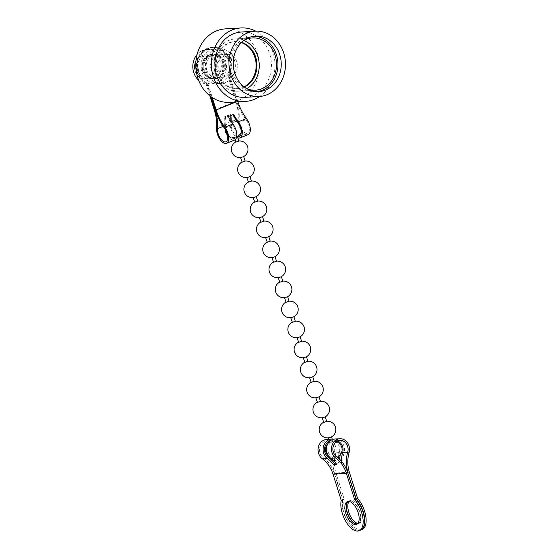 <?xml version="1.0" encoding="UTF-8"?>
<svg xmlns="http://www.w3.org/2000/svg" width="559" height="559" viewBox="0 0 559 559"><rect width="100%" height="100%" fill="white"/><g stroke="black" fill="none" stroke-linecap="round" stroke-linejoin="round"><path stroke-width="0.42" stroke-dasharray="2.79 2.1" d="M202.288 70.28A11.355 9.803 86.6 0 0 212.182 77.911A11.355 9.803 86.6 0 0 220.714 62.881A11.355 9.803 86.6 0 0 210.827 55.25A11.355 9.803 86.6 0 0 202.288 70.28M206.739 70.015A11.355 9.803 86.6 0 0 216.626 77.645A11.355 9.803 86.6 0 0 225.165 62.615A11.355 9.803 86.6 0 0 215.278 54.985A11.355 9.803 86.6 0 0 206.739 70.015M197.432 72.23A17.336 14.967 86.6 0 0 212.539 83.885A17.336 14.967 86.6 0 0 225.577 60.924A17.336 14.967 86.6 0 0 210.47 49.269A17.336 14.967 86.6 0 0 197.432 72.23M198.662 80.349A17.336 14.967 86.6 0 0 208.828 84.109A17.336 14.967 86.6 0 0 221.867 61.148A17.336 14.967 86.6 0 0 206.76 49.492A17.336 14.967 86.6 0 0 197.117 54.433M198.04 70.72A12.025 10.376 86.6 0 0 208.514 78.798A12.025 10.376 86.6 0 0 217.556 62.881A12.025 10.376 86.6 0 0 207.082 54.796A12.025 10.376 86.6 0 0 198.04 70.72M206.327 71.699A17.336 14.967 86.6 0 0 221.434 83.354A17.336 14.967 86.6 0 0 234.473 60.393A17.336 14.967 86.6 0 0 219.366 48.738A17.336 14.967 86.6 0 0 206.327 71.699M201.883 71.964A17.336 14.967 86.6 0 0 216.983 83.619A17.336 14.967 86.6 0 0 230.022 60.658A17.336 14.967 86.6 0 0 214.922 49.003A17.336 14.967 86.6 0 0 201.883 71.964M211.19 69.749A11.355 9.803 86.6 0 0 221.078 77.38A11.355 9.803 86.6 0 0 229.616 62.349A11.355 9.803 86.6 0 0 219.722 54.719A11.355 9.803 86.6 0 0 211.19 69.749M236.778 61.916A11.355 9.803 -93.4 0 1 228.247 76.953A11.355 9.803 -93.4 0 1 218.352 69.323A11.355 9.803 -93.4 0 1 226.891 54.286A11.355 9.803 -93.4 0 1 236.778 61.916M247.078 88.832A26.168 22.598 -93.4 0 1 232.691 72.579A26.168 22.598 -93.4 0 1 244.178 40.248M243.899 40.458A26.168 22.598 86.6 0 0 235.073 38.955A26.168 22.598 86.6 0 0 215.39 73.613A26.168 22.598 86.6 0 0 238.19 91.201A26.168 22.598 86.6 0 0 246.778 88.657M241.656 42.372A23.555 20.334 86.6 0 0 235.227 41.569A23.555 20.334 86.6 0 0 217.514 72.761A23.555 20.334 86.6 0 0 238.036 88.595A23.555 20.334 86.6 0 0 244.325 87.029M241.411 42.61A23.555 20.334 86.6 0 0 234.403 41.618A23.555 20.334 86.6 0 0 216.689 72.81A23.555 20.334 86.6 0 0 237.212 88.643A23.555 20.334 86.6 0 0 244.052 86.82M253.926 36.258A27.81 24.009 86.6 0 0 252.277 36.286A27.81 24.009 86.6 0 0 231.363 73.11A27.81 24.009 86.6 0 0 255.589 91.802A27.81 24.009 86.6 0 0 257.231 91.641M229.763 102.36A36.803 31.772 86.6 0 0 257.433 53.622A36.803 31.772 86.6 0 0 225.375 28.879M259.669 96.469A36.803 31.772 86.6 0 0 273.044 52.686A36.803 31.772 86.6 0 0 255.77 31.171M245.128 97.343A32.715 28.243 86.6 0 0 269.724 54.02A32.715 28.243 86.6 0 0 241.229 32.031M209.178 54.915A12.263 10.586 -93.4 0 1 212.078 54.265A12.263 10.586 -93.4 0 1 223.167 64.166A12.263 10.586 -93.4 0 1 216.438 78.085A12.263 10.586 -93.4 0 1 213.538 78.742A12.263 10.586 -93.4 0 1 202.449 68.841A12.263 10.586 -93.4 0 1 209.178 54.915M210.016 54.866A12.263 10.586 -93.4 0 1 212.916 54.209A12.263 10.586 -93.4 0 1 224.005 64.11A12.263 10.586 -93.4 0 1 217.276 78.036A12.263 10.586 -93.4 0 1 214.376 78.693A12.263 10.586 -93.4 0 1 203.28 68.792A12.263 10.586 -93.4 0 1 210.016 54.866M217.444 78.029A12.263 10.586 86.6 0 0 224.173 64.103A12.263 10.586 86.6 0 0 213.084 54.202A12.263 10.586 86.6 0 0 210.184 54.859A12.263 10.586 86.6 0 0 203.448 68.778A12.263 10.586 86.6 0 0 214.544 78.679A12.263 10.586 86.6 0 0 217.444 78.029M218.276 77.974A12.263 10.586 86.6 0 0 225.011 64.054A12.263 10.586 86.6 0 0 213.915 54.153A12.263 10.586 86.6 0 0 211.016 54.803A12.263 10.586 86.6 0 0 204.287 68.729A12.263 10.586 86.6 0 0 215.376 78.63A12.263 10.586 86.6 0 0 218.276 77.974M212.672 47.361L213.51 47.312A19.111 16.497 86.6 0 1 229.504 75.025L228.666 75.081A19.111 16.497 86.6 0 0 212.672 47.361A19.111 16.497 86.6 0 0 208.151 48.381A19.111 16.497 86.6 0 0 197.313 65.438A19.111 16.497 86.6 0 0 207.089 83.745L207.927 83.696L212.266 97.545M213.51 47.312A19.111 16.497 86.6 0 0 208.989 48.333A19.111 16.497 86.6 0 0 198.145 65.389A19.111 16.497 86.6 0 0 207.927 83.696M232.949 114.707A31.577 15.31 68.1 0 1 232.817 114.455L227.422 116.621A31.577 15.31 -111.9 0 0 232.586 124.985A8.811 4.269 68.1 0 1 235.15 130.072A8.811 4.269 68.1 0 1 233.997 138.513A8.811 4.269 68.1 0 1 226.276 130.603A8.811 4.269 68.1 0 1 225.612 125.405A31.577 15.31 -111.9 0 0 225.445 116.74L230.839 114.567A31.577 15.31 68.1 0 1 230.944 115.51M230.196 119.912A29.913 14.499 68.1 0 1 230.049 122.302A10.467 5.073 -111.9 0 0 230.832 128.486A10.467 5.073 -111.9 0 0 237.848 137.849M248.105 134.635A10.467 5.073 68.1 0 1 238.931 125.237A10.467 5.073 68.1 0 1 238.141 119.053A29.913 14.499 -111.9 0 0 235.884 101.389L227.66 75.137A19.111 16.497 86.6 0 0 211.665 47.424A19.111 16.497 86.6 0 0 196.551 62.839A19.111 16.497 86.6 0 0 206.082 83.808L206.921 83.759L210.96 96.644M228.666 75.081L236.89 101.326A31.577 15.31 -111.9 0 0 246.072 119.57A8.811 4.269 68.1 0 1 248.636 124.657A8.811 4.269 68.1 0 1 247.483 133.091A8.811 4.269 68.1 0 1 239.762 125.188A8.811 4.269 68.1 0 1 239.098 119.982A31.577 15.31 -111.9 0 0 236.723 101.34L228.498 75.088L227.66 75.137M231.147 121.261A31.577 15.31 68.1 0 1 231.007 123.239A8.811 4.269 -111.9 0 0 231.671 128.437A8.811 4.269 -111.9 0 0 237.715 136.361M234.619 140.057A10.467 5.073 68.1 0 1 225.438 130.652A10.467 5.073 68.1 0 1 224.655 124.468A29.913 14.499 -111.9 0 0 224.55 116.789L229.945 114.623A29.913 14.499 68.1 0 1 230.07 115.86M209.835 95.792L206.082 83.808M207.089 83.745L211.176 96.805M229.504 75.025L237.729 101.277A29.913 14.499 -111.9 0 0 237.917 101.871M228.498 75.088A19.111 16.497 86.6 0 0 212.504 47.375A19.111 16.497 86.6 0 0 197.383 62.79A19.111 16.497 86.6 0 0 206.921 83.759M233.711 114.399L232.817 114.455M230.839 114.567L229.945 114.623M228.317 116.565L227.422 116.621M225.445 116.74L224.55 116.789M236.681 136.892L234.473 137.493L234.983 136.997L237.016 136.745M238.861 141.085L235.688 142.084M240.747 157.512L243.291 156.765M245.135 161.111L241.963 162.103M247.022 177.531L249.566 176.784M251.41 181.13L248.238 182.122M253.297 197.551L255.84 196.803M257.685 201.149L254.513 202.141M259.572 217.57L262.108 216.829M263.96 221.168L260.787 222.161M265.846 237.596L268.383 236.848M270.228 241.188L267.062 242.187M272.114 257.615L274.658 256.867M276.502 261.214L273.33 262.206M278.389 277.634L280.932 276.887M282.777 281.233L279.605 282.225M284.664 297.654L287.207 296.906M289.052 301.252L285.88 302.244M290.939 317.68L293.482 316.932M295.327 321.271L292.154 322.263M297.213 337.699L299.757 336.951M301.601 341.29L298.429 342.29M303.488 357.718L306.032 356.97M307.876 361.317L304.704 362.309M309.763 377.737L312.306 376.99M314.151 381.336L310.979 382.328M316.038 397.756L318.581 397.009M320.426 401.355L317.253 402.347M322.312 417.783L324.849 417.035M326.701 421.374L323.528 422.373M328.587 437.802L331.124 437.054M332.731 441.351L329.803 442.393L332.731 441.351M349.075 501.437A12.263 5.946 68.1 0 1 350.395 500.424A12.263 5.946 68.1 0 1 351.332 500.214A12.263 5.946 68.1 0 1 360.828 510.507A12.263 5.946 68.1 0 1 359.535 523.175A12.263 5.946 68.1 0 1 358.592 523.385A12.263 5.946 68.1 0 1 357.886 523.357M348.285 501.416A12.263 5.946 68.1 0 1 349.047 500.962A12.263 5.946 68.1 0 1 349.983 500.759A12.263 5.946 68.1 0 1 359.479 511.045A12.263 5.946 68.1 0 1 358.186 523.72A12.263 5.946 68.1 0 1 357.327 523.923M357.208 524.014A12.263 5.946 -111.9 0 0 357.914 523.825A12.263 5.946 -111.9 0 0 359.206 511.157A12.263 5.946 -111.9 0 0 349.717 500.864A12.263 5.946 -111.9 0 0 348.774 501.074A12.263 5.946 -111.9 0 0 348.131 501.43M341.235 500.417L342.583 499.879A19.111 9.265 -111.9 0 0 346.545 519.758A19.111 9.265 -111.9 0 0 359.004 530.505A19.111 9.265 -111.9 0 0 360.471 530.184M336.371 463.893L338.153 463.788A31.577 27.258 86.6 0 0 331.466 456.892A8.811 7.602 -93.4 0 1 328.322 452.357A8.811 7.602 -93.4 0 1 334.946 440.695A8.811 7.602 -93.4 0 1 337.489 441.037M340.291 454.767A29.913 25.826 -93.4 0 1 340.717 453.118A10.467 9.042 86.6 0 0 340.62 446.271A10.467 9.042 86.6 0 0 339.131 443.217M337.238 441.163A10.467 9.042 86.6 0 0 333.185 439.318M332.291 439.227A10.467 9.042 86.6 0 0 331.501 439.234A10.467 9.042 86.6 0 0 328.992 439.807M326.477 439.535A10.467 9.042 -93.4 0 1 335.596 446.571A10.467 9.042 -93.4 0 1 335.693 453.419A29.913 25.826 86.6 0 0 335.973 472.977L344.204 499.229A19.111 9.265 -111.9 0 0 348.9 520.408A19.111 9.265 -111.9 0 0 362.085 529.534M342.583 499.879L334.359 473.627A31.577 27.258 86.6 0 0 323.095 457.388A8.811 7.602 -93.4 0 1 319.951 452.86A8.811 7.602 -93.4 0 1 326.575 441.191A8.811 7.602 -93.4 0 1 329.118 441.54M329.377 441.631A8.811 7.602 -93.4 0 1 334.247 447.116A8.811 7.602 -93.4 0 1 334.331 452.874A31.577 27.258 86.6 0 0 333.059 460.232M338.481 456.444A31.577 27.258 -93.4 0 1 339.355 452.573A8.811 7.602 86.6 0 0 339.271 446.816A8.811 7.602 86.6 0 0 331.599 440.897A8.811 7.602 86.6 0 0 329.482 441.379M334.848 439.032A10.467 9.042 -93.4 0 1 343.967 446.075A10.467 9.042 -93.4 0 1 344.064 452.916A29.913 25.826 86.6 0 0 342.779 461.93L339.432 462.132A29.913 25.826 -93.4 0 1 339.579 459.232M332.989 461.643A31.577 27.258 86.6 0 0 334.624 473.522L342.856 499.767L344.204 499.229M342.856 499.767A19.111 9.265 -111.9 0 0 347.474 520.827A19.111 9.265 -111.9 0 0 360.604 530.128M341.36 461.14A31.577 27.258 86.6 0 0 341.346 462.51L337.999 462.705A31.577 27.258 -93.4 0 1 338.258 458.01M337.999 462.705L339.432 462.132M336.721 464.368L338.153 463.788M341.346 462.51L342.779 461.93M195.07 70.895A12.025 10.376 -93.4 0 1 204.112 54.978A12.025 10.376 -93.4 0 1 214.586 63.055A12.025 10.376 -93.4 0 1 205.544 78.98A12.025 10.376 -93.4 0 1 195.07 70.895M223.167 126.383L225.612 125.405M231.007 123.239L235.821 121.303M236.653 120.968L239.098 119.982M216.557 127.725L224.655 124.468M237.98 122.819L246.072 119.57M215.299 109.948L236.723 101.34M214.307 110.06L235.884 101.389M230.049 122.302L238.141 119.053M235.961 101.99L237.729 101.277M215.313 109.997L236.89 101.326M224.494 128.235L232.586 124.985M339.355 452.573L334.331 452.874M349.089 452.615L344.064 452.916M328.119 457.087L323.095 457.388M347.719 472.739L334.624 473.522M349.368 472.18L335.973 472.977M340.717 453.118L335.693 453.419M347.747 472.83L334.359 473.627M336.483 456.591L331.466 456.892M208.514 78.798L205.544 78.98C200.408 78.889 196.873 76.185 194.937 70.867C193.323 62.14 196.384 56.843 204.112 54.978L207.082 54.796M212.182 77.911L216.626 77.645M212.539 83.885L208.828 84.109M221.434 83.354L216.983 83.619M221.078 77.38L228.247 76.953M235.073 38.955L252.375 37.921M234.403 41.618L235.227 41.569M252.277 36.286L255.568 36.09M255.589 91.802L258.887 91.606M237.212 88.643L238.036 88.595M238.19 91.201L255.491 90.174M219.722 54.719L226.891 54.286M219.366 48.738L214.922 49.003M210.47 49.269L206.76 49.492M210.827 55.25L215.278 54.985M212.916 54.209L212.078 54.265M213.915 54.153L213.084 54.202M225.906 141.762L233.997 138.513M239.392 136.347L247.483 133.091M212.504 47.375L211.665 47.424M215.376 78.63L214.544 78.679M214.376 78.693L213.538 78.742M227.513 135.11A8.308 8.308 0 0 0 234.724 137.458M241.25 132.001A8.308 8.308 0 0 0 237.33 121.932M234.235 137.444L234.997 139.862M328.461 455.955A8.308 8.308 0 0 0 337.231 457.157M336.385 441.694A8.308 8.308 0 0 0 332.479 441.379M329.517 441.491L329.803 442.393M332.402 439.584L332.968 441.393M330.194 442.099A8.308 8.308 0 0 0 327.742 443.895M326.673 421.297A8.308 8.308 0 0 0 326.211 421.36M323.92 422.08A8.308 8.308 0 0 0 323.5 422.297M320.398 401.278A8.308 8.308 0 0 0 319.937 401.341M317.645 402.061A8.308 8.308 0 0 0 317.226 402.27M314.123 381.259A8.308 8.308 0 0 0 313.662 381.322M311.37 382.035A8.308 8.308 0 0 0 310.951 382.251M307.848 361.24A8.308 8.308 0 0 0 307.387 361.296M305.095 362.015A8.308 8.308 0 0 0 304.676 362.232M301.574 341.221A8.308 8.308 0 0 0 301.112 341.276M298.82 341.996A8.308 8.308 0 0 0 298.408 342.213M295.306 321.194A8.308 8.308 0 0 0 294.838 321.257M292.546 321.977A8.308 8.308 0 0 0 292.133 322.194M289.031 301.175A8.308 8.308 0 0 0 288.563 301.238M286.271 301.958A8.308 8.308 0 0 0 285.859 302.167M282.756 281.156A8.308 8.308 0 0 0 282.288 281.219M280.003 281.932A8.308 8.308 0 0 0 279.584 282.148M276.481 261.137A8.308 8.308 0 0 0 276.013 261.193M273.728 261.912A8.308 8.308 0 0 0 273.309 262.129M270.207 241.111A8.308 8.308 0 0 0 269.738 241.174M267.454 241.893A8.308 8.308 0 0 0 267.034 242.11M263.932 221.091A8.308 8.308 0 0 0 263.471 221.154M261.179 221.874A8.308 8.308 0 0 0 260.76 222.084M257.657 201.072A8.308 8.308 0 0 0 257.196 201.135M254.904 201.848A8.308 8.308 0 0 0 254.485 202.065M251.382 181.053A8.308 8.308 0 0 0 250.921 181.116M248.629 181.829A8.308 8.308 0 0 0 248.21 182.045M245.108 161.034A8.308 8.308 0 0 0 244.646 161.09M242.354 161.81A8.308 8.308 0 0 0 241.935 162.026M238.833 141.008A8.308 8.308 0 0 0 238.372 141.071M236.08 141.79A8.308 8.308 0 0 0 235.667 142.007M231.063 121.289A8.308 8.308 0 0 0 225.102 129.115M349.047 500.962L350.395 500.424M347.425 501.619L348.774 501.074M339.97 440.394L334.946 440.695M331.501 439.234L328.86 439.395M331.599 440.897L326.575 441.191M356.565 524.37L357.914 523.825M358.186 523.72L359.535 523.175"/><path stroke-width="0.84" d="M197.117 54.433A17.336 14.967 86.6 0 0 193.721 72.453A17.336 14.967 86.6 0 0 198.662 80.349M244.178 40.248A26.168 22.598 -93.4 0 1 252.375 37.921A26.168 22.598 -93.4 0 1 275.175 55.509A26.168 22.598 -93.4 0 1 255.491 90.174A26.168 22.598 -93.4 0 1 247.078 88.832M246.778 88.657A26.168 22.598 86.6 0 0 257.874 56.543A26.168 22.598 86.6 0 0 243.899 40.458M244.325 87.029A23.555 20.334 86.6 0 0 255.749 57.395A23.555 20.334 86.6 0 0 241.656 42.372M244.052 86.82A23.555 20.334 86.6 0 0 254.925 57.444A23.555 20.334 86.6 0 0 241.411 42.61M279.793 54.782A27.81 24.009 86.6 0 0 255.568 36.09A27.81 24.009 86.6 0 0 234.661 72.915A27.81 24.009 86.6 0 0 258.887 91.606A27.81 24.009 86.6 0 0 279.793 54.782M257.231 91.641A27.81 24.009 86.6 0 0 276.502 54.978A27.81 24.009 86.6 0 0 253.926 36.258M255.77 31.171A36.803 31.772 86.6 0 0 240.985 27.95L225.375 28.879A36.803 31.772 86.6 0 0 197.697 77.617A36.803 31.772 86.6 0 0 229.763 102.36L245.373 101.424A36.803 31.772 86.6 0 0 259.669 96.469M240.985 27.95A36.803 31.772 86.6 0 0 213.307 76.688A36.803 31.772 86.6 0 0 245.373 101.424M255.281 31.192L241.229 32.031A32.715 28.243 86.6 0 0 216.626 75.353A32.715 28.243 86.6 0 0 245.128 97.343L259.18 96.504A32.715 28.243 86.6 0 0 283.776 53.182A32.715 28.243 86.6 0 0 255.281 31.192A32.715 28.243 86.6 0 0 230.678 74.515A32.715 28.243 86.6 0 0 259.18 96.504M211.176 96.805L215.313 109.997A31.577 15.31 -111.9 0 0 224.494 128.235A8.811 4.269 68.1 0 1 227.059 133.328A8.811 4.269 68.1 0 1 225.906 141.762A8.811 4.269 68.1 0 1 218.185 133.853A8.811 4.269 68.1 0 1 217.521 128.654A31.577 15.31 -111.9 0 0 215.145 110.004L210.96 96.644M237.848 137.849A10.467 5.073 -111.9 0 0 240.014 137.884A10.467 5.073 -111.9 0 0 241.383 127.857A10.467 5.073 -111.9 0 0 238.337 121.806A29.913 14.499 68.1 0 1 233.711 114.399L228.317 116.565A29.913 14.499 -111.9 0 0 232.942 123.979A10.467 5.073 68.1 0 1 235.989 130.023A10.467 5.073 68.1 0 1 234.619 140.057L226.528 143.307A10.467 5.073 68.1 0 1 217.346 133.908A10.467 5.073 68.1 0 1 216.557 127.725A29.913 14.499 -111.9 0 0 214.307 110.06L209.835 95.792M237.917 101.871A29.913 14.499 -111.9 0 0 246.428 118.557A10.467 5.073 68.1 0 1 249.475 124.608A10.467 5.073 68.1 0 1 248.105 134.635L240.014 137.884M237.715 136.361A8.811 4.269 -111.9 0 0 239.392 136.347A8.811 4.269 -111.9 0 0 240.545 127.906A8.811 4.269 -111.9 0 0 237.98 122.819A31.577 15.31 68.1 0 1 232.949 114.707M212.266 97.545L216.151 109.948A29.913 14.499 -111.9 0 0 224.851 127.228A10.467 5.073 68.1 0 1 227.897 133.28A10.467 5.073 68.1 0 1 226.528 143.307M230.07 115.86A29.913 14.499 68.1 0 1 230.196 119.912M230.944 115.51A31.577 15.31 68.1 0 1 231.147 121.261M241.25 132.001A8.308 8.308 0 0 1 237.016 136.745L236.681 136.892M234.997 139.862L235.688 142.084L238.861 141.085L237.428 136.529M238.833 141.008A8.308 8.308 0 0 1 243.291 156.765L240.747 157.512M240.531 157.54L242.201 162.145L245.135 161.111L243.703 156.548M245.108 161.034A8.308 8.308 0 0 1 249.566 176.784L247.022 177.531M246.805 177.566L248.476 182.164L251.41 181.13L249.978 176.567M251.382 181.053A8.308 8.308 0 0 1 255.84 196.803L253.297 197.551M253.08 197.586L254.75 202.19L257.685 201.149L256.253 196.593M257.657 201.072A8.308 8.308 0 0 1 262.108 216.829L259.572 217.57M259.355 217.605L261.025 222.209L263.96 221.168L262.527 216.612M263.932 221.091A8.308 8.308 0 0 1 268.383 236.848L265.846 237.596M265.63 237.624L267.293 242.229L270.228 241.188L268.802 236.632M270.207 241.111A8.308 8.308 0 0 1 274.658 256.867L272.114 257.615M271.905 257.643L273.568 262.248L276.502 261.214L275.077 256.651M276.481 261.137A8.308 8.308 0 0 1 280.932 276.887L278.389 277.634M278.179 277.669L279.842 282.267L282.777 281.233L281.352 276.67M282.756 281.156A8.308 8.308 0 0 1 287.207 296.906L284.664 297.654M284.454 297.688L286.117 302.293L289.052 301.252L287.626 296.696M289.031 301.175A8.308 8.308 0 0 1 293.482 316.932L290.939 317.68M290.729 317.708L292.392 322.312L295.327 321.271L293.901 316.715M295.306 321.194A8.308 8.308 0 0 1 299.757 336.951L297.213 337.699M297.004 337.727L298.667 342.332L301.601 341.29L300.169 336.735M301.574 341.221A8.308 8.308 0 0 1 306.032 356.97L303.488 357.718M303.271 357.746L304.941 362.351L307.876 361.317L306.444 356.754M307.848 361.24A8.308 8.308 0 0 1 312.306 376.99L309.763 377.737M309.546 377.772L311.216 382.377L314.151 381.336L312.719 376.773M314.123 381.259A8.308 8.308 0 0 1 318.581 397.009L316.038 397.756M315.821 397.791L317.491 402.396L320.426 401.355L318.993 396.799M320.398 401.278A8.308 8.308 0 0 1 324.849 417.035L322.312 417.783M322.096 417.811L323.766 422.415L326.701 421.374L325.268 416.818M326.673 421.297A8.308 8.308 0 0 1 331.124 437.054L328.587 437.802M357.886 523.357A12.263 5.946 68.1 0 1 349.445 514.014A12.263 5.946 68.1 0 1 349.075 501.437M357.327 523.923A12.263 5.946 68.1 0 1 357.243 523.93A12.263 5.946 68.1 0 1 348.068 514.483A12.263 5.946 68.1 0 1 348.285 501.416M348.131 501.43A12.263 5.946 -111.9 0 0 347.74 514.448A12.263 5.946 -111.9 0 0 356.977 524.035A12.263 5.946 -111.9 0 0 357.208 524.014M348.369 501.409A12.263 5.946 -111.9 0 0 347.425 501.619A12.263 5.946 -111.9 0 0 346.133 514.287A12.263 5.946 -111.9 0 0 355.629 524.58A12.263 5.946 -111.9 0 0 356.565 524.37A12.263 5.946 -111.9 0 0 357.858 511.695A12.263 5.946 -111.9 0 0 348.369 501.409M346.398 473.375L333.01 474.172L341.235 500.417A19.111 9.265 -111.9 0 0 345.196 520.303A19.111 9.265 -111.9 0 0 357.655 531.05A19.111 9.265 -111.9 0 0 359.123 530.729A19.111 9.265 -111.9 0 0 362.875 517.858A19.111 9.265 -111.9 0 0 354.63 499.62L346.398 473.375A29.913 25.826 86.6 0 0 335.728 457.989A10.467 9.042 -93.4 0 1 331.997 452.601A10.467 9.042 -93.4 0 1 339.872 438.738A10.467 9.042 -93.4 0 1 348.991 445.775A10.467 9.042 -93.4 0 1 349.089 452.615A29.913 25.826 86.6 0 0 349.368 472.18L357.592 498.425L356.244 498.97L347.719 472.739M337.489 441.037A8.811 7.602 -93.4 0 1 342.618 446.613A8.811 7.602 -93.4 0 1 342.702 452.371A31.577 27.258 86.6 0 0 341.36 461.14M359.123 530.729L360.471 530.184A19.111 9.265 -111.9 0 0 364.223 517.313A19.111 9.265 -111.9 0 0 355.978 499.075L347.747 472.83A31.577 27.258 86.6 0 0 336.483 456.591A8.811 7.602 -93.4 0 1 333.346 452.056A8.811 7.602 -93.4 0 1 339.97 440.394A8.811 7.602 -93.4 0 1 347.642 446.313A8.811 7.602 -93.4 0 1 347.726 452.077A31.577 27.258 86.6 0 0 348.019 472.718M328.992 439.807A10.467 9.042 86.6 0 0 323.626 453.097A10.467 9.042 86.6 0 0 327.357 458.485A29.913 25.826 -93.4 0 1 333.374 464.564L336.721 464.368A29.913 25.826 86.6 0 0 330.711 458.282A10.467 9.042 -93.4 0 1 326.973 452.902A10.467 9.042 -93.4 0 1 334.848 439.032L339.872 438.738M333.01 474.172A29.913 25.826 86.6 0 0 322.34 458.785A10.467 9.042 -93.4 0 1 318.602 453.398A10.467 9.042 -93.4 0 1 326.477 439.535L328.86 439.395M339.131 443.217A10.467 9.042 86.6 0 0 337.238 441.163M333.185 439.318A10.467 9.042 86.6 0 0 332.291 439.227M329.482 441.379A8.811 7.602 86.6 0 0 324.975 452.559A8.811 7.602 86.6 0 0 328.119 457.087A31.577 27.258 -93.4 0 1 334.806 463.991L336.371 463.893M355.978 499.075L354.63 499.62M333.059 460.232A31.577 27.258 86.6 0 0 332.989 461.643M360.604 530.128A19.111 9.265 -111.9 0 0 360.737 530.079A19.111 9.265 -111.9 0 0 364.496 517.208A19.111 9.265 -111.9 0 0 356.244 498.97M360.737 530.079L362.085 529.534A19.111 9.265 -111.9 0 0 365.845 516.663A19.111 9.265 -111.9 0 0 357.592 498.425M339.579 459.232A29.913 25.826 -93.4 0 1 340.291 454.767M338.258 458.01A31.577 27.258 -93.4 0 1 338.481 456.444M333.374 464.564L334.806 463.991M217.521 128.654L223.167 126.383M238.337 121.806L246.428 118.557M235.821 121.303L236.653 120.968M224.851 127.228L232.942 123.979M216.151 109.948L235.961 101.99M347.726 452.077L342.702 452.371M327.357 458.485L322.34 458.785M335.728 457.989L330.711 458.282M237.33 121.932A8.308 8.308 0 0 0 231.063 121.289M235.667 142.007A8.308 8.308 0 0 0 240.999 157.484M241.935 162.026A8.308 8.308 0 0 0 247.274 177.503M248.21 182.045A8.308 8.308 0 0 0 253.548 197.523M254.485 202.065A8.308 8.308 0 0 0 259.823 217.542M260.76 222.084A8.308 8.308 0 0 0 266.098 237.561M267.034 242.11A8.308 8.308 0 0 0 272.366 257.587M273.309 262.129A8.308 8.308 0 0 0 278.641 277.606M279.584 282.148A8.308 8.308 0 0 0 284.915 297.626M285.859 302.167A8.308 8.308 0 0 0 291.19 317.645M292.133 322.194A8.308 8.308 0 0 0 297.465 337.664M298.408 342.213A8.308 8.308 0 0 0 303.74 357.69M304.676 362.232A8.308 8.308 0 0 0 310.014 377.709M310.951 382.251A8.308 8.308 0 0 0 316.289 397.728M317.226 402.27A8.308 8.308 0 0 0 322.564 417.748M323.5 422.297A8.308 8.308 0 0 0 328.839 437.774M337.231 457.157A8.308 8.308 0 0 0 336.385 441.694M328.371 437.83L329.517 441.491M331.543 436.838L332.402 439.584M327.742 443.895A8.308 8.308 0 0 0 328.461 455.955M225.102 129.115A8.308 8.308 0 0 0 227.513 135.11"/></g></svg>
